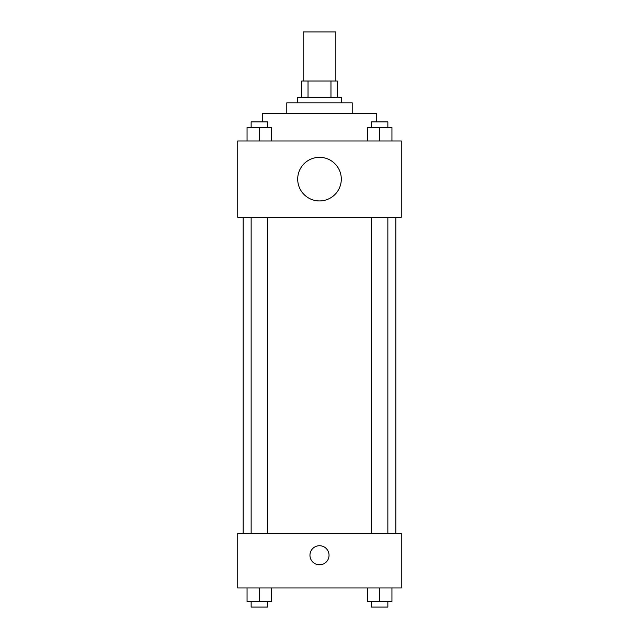 <?xml version="1.0" encoding="UTF-8"?>
<svg xmlns="http://www.w3.org/2000/svg" width="639" height="639" viewBox="0 0 639 639"><rect width="100%" height="100%" fill="white"/><g stroke="black" fill="none" stroke-linecap="round" stroke-linejoin="round"><path stroke-width="0.96" d="M335.85 81.009L335.85 31.95L303.15 31.95L303.15 81.009M308.03 97.368L308.03 81.009L301.784 81.009L301.784 97.368L301.784 81.009M308.03 81.009L337.216 81.009L337.216 97.368M330.97 97.368L330.97 81.009M297.694 102.815L297.694 97.368L341.306 97.368L341.306 102.815M286.791 113.718L286.791 102.815L352.209 102.815L352.209 113.718M262.262 121.897L262.262 113.718L376.738 113.718L376.738 121.897M237.732 140.971L401.268 140.971L401.268 217.292L237.732 217.292L237.732 140.971M319.5 200.934A21.806 21.806 0 0 1 300.618 168.233A21.806 21.806 0 0 1 338.382 168.233A21.806 21.806 0 0 1 319.5 200.934M237.732 533.461L401.268 533.461L401.268 587.968L237.732 587.968L237.732 533.461M319.5 564.804A9.537 9.537 0 0 1 311.241 550.491A9.537 9.537 0 0 1 327.759 550.491A9.537 9.537 0 0 1 319.5 564.804M367.417 587.968L367.417 601.603L391.947 601.603L391.947 587.968L391.947 601.603M379.678 601.603L379.678 587.968M387.857 601.603L387.857 607.05L371.507 607.05L371.507 601.603M247.053 587.968L247.053 601.603L271.583 601.603L271.583 587.968L271.583 601.603M259.322 601.603L259.322 587.968M267.493 601.603L267.493 607.05L251.143 607.05L251.143 601.603M367.417 140.971L367.417 127.345L391.947 127.345L391.947 140.971L391.947 127.345M379.678 140.971L379.678 127.345M387.857 127.345L387.857 121.897L371.507 121.897L371.507 127.345M247.053 140.971L247.053 127.345L271.583 127.345L271.583 140.971L271.583 127.345M259.322 140.971L259.322 127.345M267.493 127.345L267.493 121.897L251.143 121.897L251.143 127.345M395.821 533.461L395.821 217.292M243.179 533.461L243.179 217.292M371.507 217.292L371.507 533.461M387.857 217.292L387.857 533.461M267.493 533.461L267.493 217.292M251.143 533.461L251.143 217.292"/></g></svg>
